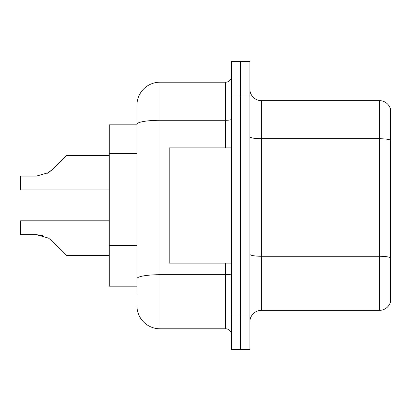 <?xml version="1.0" encoding="UTF-8"?>
<svg xmlns="http://www.w3.org/2000/svg" width="411" height="411" viewBox="0 0 411 411"><rect width="100%" height="100%" fill="white"/><g stroke="black" fill="none" stroke-linecap="round" stroke-linejoin="round"><path stroke-width="0.62" d="M136.935 124.836L109.28 124.836L109.28 286.164L136.935 286.164M249.867 321.885A11.523 11.523 0 0 1 261.391 310.362L379.389 310.362L379.389 100.638L261.391 100.638A11.523 11.523 0 0 1 249.867 89.115A11.523 11.523 0 0 0 261.391 100.638L261.391 310.362M240.646 314.97L240.646 349.54L249.867 349.54L249.867 314.97L240.646 314.97L240.646 349.54L231.429 349.54L231.429 314.97L240.646 314.97L240.646 96.03L240.646 314.97M231.429 314.97L231.429 61.46L240.646 61.46L240.646 96.03L240.646 61.46L249.867 61.46L249.867 314.97M390.45 108.936A11.523 11.523 0 0 0 379.389 100.638A11.523 11.523 0 0 1 390.45 108.936L390.45 302.064A11.523 11.523 0 0 1 379.389 310.362M136.935 293.079L136.935 105.247A23.047 23.047 0 0 1 159.982 82.2L225.665 82.2A5.759 5.759 0 0 0 231.429 76.441M159.982 82.2L159.982 328.8L225.665 328.8L225.665 263.117M225.665 147.883L225.665 120.289L159.982 120.289A23.047 4.002 180 0 0 136.935 124.292L136.935 105.247M231.429 334.559A5.759 5.759 0 0 0 225.665 328.8M159.982 328.8A23.047 23.047 0 0 1 136.935 305.753M52.649 241.406L66.644 255.395L52.654 241.406L66.644 255.395L52.654 241.406L66.644 255.395L52.654 241.406L66.644 255.395L52.654 241.406L66.644 255.395L52.654 241.406L66.644 255.395L52.654 241.406L66.644 255.395L52.654 241.406L66.644 255.395L52.654 241.406L66.644 255.395L52.654 241.406L66.644 255.395L52.654 241.406L66.644 255.395L52.654 241.406L66.644 255.395L52.654 241.406L66.644 255.395L52.654 241.406L66.644 255.395L52.654 241.406L66.644 255.395L52.654 241.406L66.644 255.395L52.654 241.406L66.644 255.395L52.654 241.406L66.644 255.395L52.649 241.406L66.644 255.395L52.649 241.406L48.498 238.113L52.649 241.406M109.28 220.825L20.55 220.825L20.55 234.655L36.353 234.655L42.657 235.534L36.353 234.655L20.55 234.655L36.353 234.655L42.657 235.534L36.353 234.655L20.55 234.655L36.353 234.655L42.657 235.534L36.353 234.655L20.55 234.655L36.353 234.655L42.657 235.534L36.353 234.655L20.55 234.655L36.353 234.655L42.657 235.534L36.353 234.655L20.55 234.655L36.353 234.655L42.657 235.534L36.353 234.655L20.55 234.655L36.353 234.655L42.657 235.534L36.353 234.655L20.55 234.655L36.353 234.655L42.657 235.534L36.353 234.655L20.55 234.655L36.353 234.655L42.657 235.534L36.353 234.655L20.55 234.655L36.353 234.655L48.498 238.113M47.013 173.499L52.649 169.363L60.879 161.133L52.654 169.363L66.644 155.373L52.654 169.363L66.644 155.373L52.654 169.363L66.644 155.373L52.654 169.363L66.644 155.373L52.654 169.363L66.644 155.373L52.654 169.363L66.644 155.373L52.654 169.363L66.644 155.373L52.654 169.363L66.644 155.373L52.654 169.363L66.644 155.373L52.654 169.363L66.644 155.373L52.654 169.363L66.644 155.373L52.654 169.363L66.644 155.373L52.654 169.363L66.644 155.373L52.654 169.363L66.644 155.373L52.654 169.363L66.644 155.373L52.654 169.363L66.644 155.373L52.654 169.363L66.644 155.373L52.649 169.363L66.644 155.373L52.649 169.363L48.498 172.656L52.649 169.363L48.498 172.656L36.353 176.114L20.55 176.114L20.55 189.944L109.28 189.944M52.649 169.363L48.498 172.656L36.353 176.114L48.498 172.656L52.649 169.363L48.498 172.656L52.649 169.363L48.498 172.656L36.353 176.114L48.498 172.656L52.649 169.363L48.498 172.656L52.649 169.363L48.498 172.656L36.353 176.114L48.498 172.656L52.649 169.363L48.498 172.656L52.649 169.363L48.498 172.656L36.353 176.114L48.498 172.656L52.649 169.363L48.498 172.656L52.649 169.363L48.498 172.656L36.353 176.114L48.498 172.656L52.649 169.363L48.498 172.656L52.649 169.363L48.498 172.656L36.353 176.114L48.498 172.656L52.649 169.363L48.498 172.656L52.649 169.363L48.498 172.656L36.353 176.114L48.498 172.656L52.649 169.363L48.498 172.656L52.649 169.363L48.498 172.656L36.353 176.114L48.498 172.656L52.649 169.363L48.498 172.656L52.649 169.363L48.498 172.656L36.353 176.114M231.429 147.883L169.204 147.883L169.204 263.117L231.429 263.117M109.28 255.395L66.644 255.395L60.879 249.636M42.657 235.534L36.353 234.655M60.879 161.133L66.644 155.373L109.28 155.373M136.935 153.406L109.28 153.406M136.935 245.588L109.28 245.588M390.45 140.166A11.523 1.998 180 0 0 379.389 138.728L261.391 138.728A11.523 1.998 0 0 1 249.867 136.724M390.45 257.707A11.523 1.998 180 0 0 379.389 256.264L261.391 256.264A11.523 1.998 0 0 1 249.867 254.265M249.867 96.03L231.429 96.03M231.429 273.7A5.759 1.002 0 0 1 225.665 274.702L159.982 274.702A23.047 4.002 180 0 0 136.935 278.704M231.429 119.288A5.759 1.002 0 0 1 225.665 120.289L225.665 82.2"/></g></svg>
